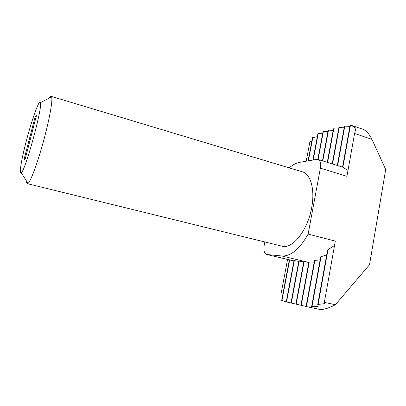 <?xml version="1.0" encoding="UTF-8"?>
<svg xmlns="http://www.w3.org/2000/svg" width="406" height="406" viewBox="0 0 406 406"><rect width="100%" height="100%" fill="white"/><g stroke="black" fill="none" stroke-linecap="round" stroke-linejoin="round"><path stroke-width="0.61" d="M281.668 300.486L289.351 259.896L281.668 300.486L286.24 301.831M293.944 260.865L266.534 254.481L281.794 255.983C290.818 256.445 299.598 249.147 308.129 234.084L335.32 241.108L324.348 302.379L335.381 304.728C330.454 307.418 325.668 309.062 321.019 309.666L311.722 307.733L312.239 307.758L311.635 306.545L320.684 256.825L326.698 254.866M347.993 170.347L342.537 167.125L350.15 124.936L362.873 129.245C366.329 130.691 369.358 134.066 371.952 139.375L385.7 169.5L369.516 264.742L335.381 304.728M308.129 234.084L320.38 168.165L346.927 176.311L354.595 133.488L355.92 128.2L351.063 125.18M327.906 131.671L323.069 131.361L317.822 159.411L323.069 131.361M333.174 130.412L328.195 130.098L322.481 160.857L328.195 130.098M338.589 129.113L333.468 128.798L327.277 162.354L333.468 128.798M344.156 127.778L338.888 127.464L332.209 163.897L338.888 127.464M349.891 126.403L344.466 126.088L337.295 165.486M306.423 306.576L314.878 260.413L314.498 260.571L306.083 306.5L311.722 307.733M300.907 305.297L308.91 261.9L300.902 305.297L306.099 306.434M295.872 304.13L303.779 261.581L295.872 304.13L300.917 305.231M290.985 302.993L298.826 261.048L290.98 302.993L295.888 304.064M286.23 301.891L294.01 260.535L286.23 301.891L290.995 302.932M311.818 141.161L309.915 141.653L306.21 161.202M317.309 136.67L312.478 137.68L308.088 160.877L312.478 137.68M322.74 133.122L317.862 133.726L312.914 160.035L317.862 133.726M298.76 261.388L294.01 260.535M303.713 261.926L298.826 261.048M311.646 306.515L318.182 306.342L317.736 304.495L324.516 303.658L324.348 302.379M303.779 261.581L308.804 262.484M308.91 261.9L314.198 262.215M311.641 306.52L320.684 256.825M317.725 304.505L327.596 249.893L334.549 245.437M287.57 259.475L281.525 291.335L282.393 296.644M264.849 241.966L264.235 245.107C263.428 250.299 264.194 253.425 266.534 254.481M314.878 260.413L320.131 259.865M320.38 168.165C321.09 163.395 320.288 160.492 317.984 159.451L316.65 159.38L299.704 162.339C296.202 162.989 292.696 164.831 289.184 167.861M26.578 181.183C26.623 182.71 26.872 183.537 27.329 183.664L282.003 246.178C292.249 249.563 307.712 230.517 311.656 207.72C315.173 189.566 310.631 173.91 302.287 171.799L51.141 96.354C50.684 96.232 50.05 96.821 49.238 98.11M27.329 183.664L27.994 183.426C30.846 181.746 39.301 158.101 45.416 133.889C50.293 114.862 52.77 99.46 51.592 96.897L51.141 96.354M26.04 142.019C21.285 160.203 18.798 175.433 21.29 172.778C25.431 170.49 42.818 106.742 40.407 102.667C39.473 98.252 31.632 120.181 26.04 142.019M25.253 158.822L23.969 159.913L35.104 116.872L36.565 115.06L25.253 158.822M368.541 265.884L369.516 264.742M36.027 117.136L35.104 116.872M281.942 300.663L289.64 259.967M342.877 167.231L350.5 124.997M308.398 160.822L312.813 137.487M313.229 159.979L318.192 133.574M286.534 301.957L294.314 260.576M318.121 159.497L323.389 131.321M291.295 303.064L299.141 261.088M322.79 160.954L328.525 130.057M327.591 162.456L333.803 128.753M332.534 163.999L339.233 127.413M337.63 165.587L344.821 126.038M296.192 304.201L304.099 261.621M301.237 305.373L309.25 261.895M312.016 306.454L321.085 256.577M318.126 304.373L328.043 249.436M354.595 133.488L371.952 139.375M281.794 255.983L308.814 262.433M266.813 254.526L292.071 260.52M306.088 306.5L314.508 260.525M337.3 165.486L344.466 126.088M342.537 167.12L350.155 124.926M317.736 304.49L327.591 249.898M317.984 159.451L342.634 167.15M21.29 172.778L27.994 183.426M40.407 102.667L51.592 96.897"/></g></svg>
